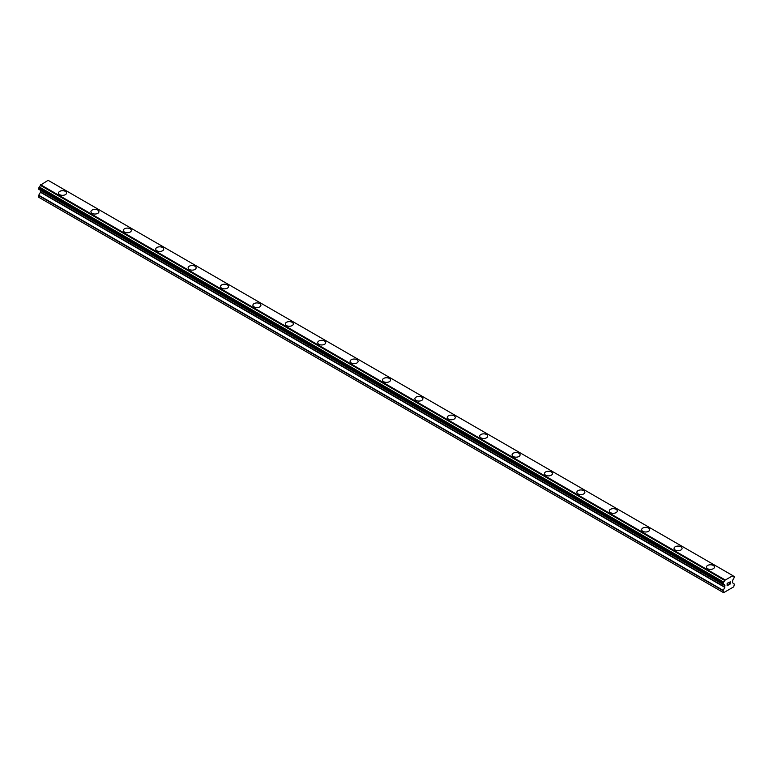 <?xml version="1.0" encoding="UTF-8"?>
<svg xmlns="http://www.w3.org/2000/svg" width="773" height="773" viewBox="0 0 773 773"><rect width="100%" height="100%" fill="white"/><g stroke="black" fill="none" stroke-linecap="round" stroke-linejoin="round"><path stroke-width="1.16" d="M58.535 193.018A4.01 2.319 180 0 1 61.009 190.883A4.01 2.319 180 0 1 65.376 191.375A4.01 2.319 180 0 1 66.555 193.018A4.01 2.319 180 0 1 64.072 195.154A4.01 2.319 180 0 1 59.705 194.651A4.01 2.319 180 0 1 58.535 193.018A4.01 2.319 180 0 1 61.009 190.883A4.01 2.319 180 0 1 65.376 191.385A4.01 2.319 180 0 1 66.555 193.018M97.775 210.092A4.01 2.319 180 0 1 98.944 211.725A4.01 2.319 180 0 1 96.47 213.86A4.01 2.319 180 0 1 92.103 213.358A4.01 2.319 180 0 1 90.924 211.725A4.01 2.319 180 0 1 93.407 209.589A4.01 2.319 180 0 1 97.775 210.092M90.924 211.725A4.01 2.319 180 0 1 93.407 209.58A4.01 2.319 180 0 1 97.775 210.082A4.01 2.319 180 0 1 98.944 211.725M123.322 230.422A4.01 2.319 180 0 1 125.796 228.286A4.01 2.319 180 0 1 130.164 228.789A4.01 2.319 180 0 1 131.342 230.422A4.01 2.319 180 0 1 128.869 232.567A4.01 2.319 180 0 1 124.501 232.064A4.01 2.319 180 0 1 123.322 230.422A4.01 2.319 180 0 1 125.806 228.286A4.01 2.319 180 0 1 130.164 228.789A4.01 2.319 180 0 1 131.342 230.422M155.721 249.128A4.01 2.319 180 0 1 158.194 246.993A4.01 2.319 180 0 1 162.562 247.495A4.01 2.319 180 0 1 163.741 249.128A4.01 2.319 180 0 1 161.267 251.264A4.01 2.319 180 0 1 156.89 250.761A4.01 2.319 180 0 1 155.721 249.128A4.01 2.319 180 0 1 158.194 246.993A4.01 2.319 180 0 1 162.562 247.495A4.01 2.319 180 0 1 163.741 249.128M188.119 267.835A4.01 2.319 180 0 1 190.593 265.69A4.01 2.319 180 0 1 194.96 266.192A4.01 2.319 180 0 1 196.129 267.835A4.01 2.319 180 0 1 193.656 269.97A4.01 2.319 180 0 1 189.288 269.468A4.01 2.319 180 0 1 188.119 267.835A4.01 2.319 180 0 1 190.593 265.699A4.01 2.319 180 0 1 194.96 266.202A4.01 2.319 180 0 1 196.129 267.835M220.508 286.532A4.01 2.319 180 0 1 222.991 284.396A4.01 2.319 180 0 1 227.359 284.899A4.01 2.319 180 0 1 228.528 286.541A4.01 2.319 180 0 1 226.054 288.677A4.01 2.319 180 0 1 221.687 288.174A4.01 2.319 180 0 1 220.508 286.532A4.01 2.319 180 0 1 222.991 284.396A4.01 2.319 180 0 1 227.359 284.899A4.01 2.319 180 0 1 228.528 286.532M252.906 305.238A4.01 2.319 180 0 1 255.38 303.103A4.01 2.319 180 0 1 259.747 303.605A4.01 2.319 180 0 1 260.926 305.238A4.01 2.319 180 0 1 258.453 307.374A4.01 2.319 180 0 1 254.085 306.871A4.01 2.319 180 0 1 252.906 305.238A4.01 2.319 180 0 1 255.38 303.103A4.01 2.319 180 0 1 259.747 303.605A4.01 2.319 180 0 1 260.926 305.238M285.305 323.945A4.01 2.319 180 0 1 287.778 321.8A4.01 2.319 180 0 1 292.146 322.302A4.01 2.319 180 0 1 293.325 323.945A4.01 2.319 180 0 1 290.851 326.08A4.01 2.319 180 0 1 286.474 325.578A4.01 2.319 180 0 1 285.305 323.945A4.01 2.319 180 0 1 287.778 321.81A4.01 2.319 180 0 1 292.146 322.312A4.01 2.319 180 0 1 293.325 323.945M317.703 342.642A4.01 2.319 180 0 1 320.177 340.507A4.01 2.319 180 0 1 324.544 341.009A4.01 2.319 180 0 1 325.713 342.652A4.01 2.319 180 0 1 323.24 344.787A4.01 2.319 180 0 1 318.872 344.285A4.01 2.319 180 0 1 317.703 342.642A4.01 2.319 180 0 1 320.177 340.507A4.01 2.319 180 0 1 324.544 341.009A4.01 2.319 180 0 1 325.713 342.642M350.092 361.349A4.01 2.319 180 0 1 352.565 359.213A4.01 2.319 180 0 1 356.942 359.716A4.01 2.319 180 0 1 358.112 361.349A4.01 2.319 180 0 1 355.638 363.484A4.01 2.319 180 0 1 351.271 362.981A4.01 2.319 180 0 1 350.092 361.349A4.01 2.319 180 0 1 352.575 359.213A4.01 2.319 180 0 1 356.942 359.716A4.01 2.319 180 0 1 358.112 361.349M382.49 380.055A4.01 2.319 180 0 1 384.964 377.91A4.01 2.319 180 0 1 389.331 378.412A4.01 2.319 180 0 1 390.51 380.055A4.01 2.319 180 0 1 388.036 382.191A4.01 2.319 180 0 1 383.669 381.688A4.01 2.319 180 0 1 382.49 380.055A4.01 2.319 180 0 1 384.964 377.92A4.01 2.319 180 0 1 389.331 378.422A4.01 2.319 180 0 1 390.51 380.055M414.888 398.752A4.01 2.319 180 0 1 417.362 396.617A4.01 2.319 180 0 1 421.729 397.119A4.01 2.319 180 0 1 422.908 398.762A4.01 2.319 180 0 1 420.435 400.897A4.01 2.319 180 0 1 416.058 400.395A4.01 2.319 180 0 1 414.888 398.752A4.01 2.319 180 0 1 417.362 396.626A4.01 2.319 180 0 1 421.729 397.119A4.01 2.319 180 0 1 422.908 398.752M447.287 417.459A4.01 2.319 180 0 1 449.76 415.323A4.01 2.319 180 0 1 454.128 415.826A4.01 2.319 180 0 1 455.297 417.459A4.01 2.319 180 0 1 452.823 419.594A4.01 2.319 180 0 1 448.456 419.092A4.01 2.319 180 0 1 447.287 417.459A4.01 2.319 180 0 1 449.76 415.323A4.01 2.319 180 0 1 454.128 415.826A4.01 2.319 180 0 1 455.297 417.459M479.675 436.165A4.01 2.319 180 0 1 482.149 434.02A4.01 2.319 180 0 1 486.526 434.523A4.01 2.319 180 0 1 487.695 436.165A4.01 2.319 180 0 1 485.222 438.301A4.01 2.319 180 0 1 480.854 437.798A4.01 2.319 180 0 1 479.675 436.165A4.01 2.319 180 0 1 482.159 434.03A4.01 2.319 180 0 1 486.526 434.532A4.01 2.319 180 0 1 487.695 436.165M512.074 454.862A4.01 2.319 180 0 1 514.547 452.727A4.01 2.319 180 0 1 518.915 453.229A4.01 2.319 180 0 1 520.094 454.872A4.01 2.319 180 0 1 517.62 457.007A4.01 2.319 180 0 1 513.253 456.505A4.01 2.319 180 0 1 512.074 454.862A4.01 2.319 180 0 1 514.547 452.736A4.01 2.319 180 0 1 518.915 453.239A4.01 2.319 180 0 1 520.094 454.862M544.472 473.569A4.01 2.319 180 0 1 546.946 471.433A4.01 2.319 180 0 1 551.313 471.936A4.01 2.319 180 0 1 552.492 473.569A4.01 2.319 180 0 1 550.009 475.704A4.01 2.319 180 0 1 545.641 475.202A4.01 2.319 180 0 1 544.472 473.569A4.01 2.319 180 0 1 546.946 471.433A4.01 2.319 180 0 1 551.313 471.936A4.01 2.319 180 0 1 552.492 473.569M583.712 490.642A4.01 2.319 180 0 1 584.881 492.275A4.01 2.319 180 0 1 582.407 494.411A4.01 2.319 180 0 1 578.04 493.908A4.01 2.319 180 0 1 576.871 492.275A4.01 2.319 180 0 1 579.344 490.14A4.01 2.319 180 0 1 583.712 490.642M576.871 492.275A4.01 2.319 180 0 1 579.344 490.13A4.01 2.319 180 0 1 583.712 490.633A4.01 2.319 180 0 1 584.881 492.275M609.259 510.982A4.01 2.319 180 0 1 611.743 508.847A4.01 2.319 180 0 1 616.11 509.349A4.01 2.319 180 0 1 617.279 510.982M616.11 509.339A4.01 2.319 180 0 1 617.279 510.972A4.01 2.319 180 0 1 614.806 513.117A4.01 2.319 180 0 1 610.438 512.615A4.01 2.319 180 0 1 609.259 510.972A4.01 2.319 180 0 1 611.733 508.837A4.01 2.319 180 0 1 616.11 509.339M641.658 529.679A4.01 2.319 180 0 1 644.131 527.544A4.01 2.319 180 0 1 648.499 528.046A4.01 2.319 180 0 1 649.678 529.679A4.01 2.319 180 0 1 647.204 531.814A4.01 2.319 180 0 1 642.836 531.322A4.01 2.319 180 0 1 641.658 529.679A4.01 2.319 180 0 1 644.131 527.544A4.01 2.319 180 0 1 648.499 528.046A4.01 2.319 180 0 1 649.678 529.679M674.056 548.386A4.01 2.319 180 0 1 676.53 546.25A4.01 2.319 180 0 1 680.897 546.743A4.01 2.319 180 0 1 682.076 548.386A4.01 2.319 180 0 1 679.593 550.521A4.01 2.319 180 0 1 675.225 550.018A4.01 2.319 180 0 1 674.056 548.386A4.01 2.319 180 0 1 676.53 546.25A4.01 2.319 180 0 1 680.897 546.753A4.01 2.319 180 0 1 682.076 548.386M706.445 567.092A4.01 2.319 180 0 1 708.928 564.947A4.01 2.319 180 0 1 713.295 565.45A4.01 2.319 180 0 1 714.465 567.092A4.01 2.319 180 0 1 711.991 569.228A4.01 2.319 180 0 1 707.624 568.725A4.01 2.319 180 0 1 706.445 567.092A4.01 2.319 180 0 1 708.928 564.957A4.01 2.319 180 0 1 713.295 565.459A4.01 2.319 180 0 1 714.465 567.092M727.277 583.47L727.277 584.427L727.267 583.47L728.33 582.861L727.267 583.47M727.277 584.427L727.847 584.088M727.847 584.253L727.267 584.581L727.847 584.243M727.277 584.581L727.277 585.538L727.267 584.581M727.277 585.538L728.33 584.929M727.132 585.77L728.33 585.084L727.132 585.77L727.132 583.393L728.33 582.707M729.161 582.823L730.253 581.818M730.263 582.513L729.963 583.132L730.253 582.513M729.963 583.132L729.326 584.349L729.963 583.132M729.326 584.349L730.446 583.702M729.036 584.668L730.446 583.857L729.036 584.678L730.214 582.291L729.383 582.349L730.127 581.924M723.663 584.61A1.604 0.928 -60 0 1 724.311 584.61A1.604 0.928 -60 0 1 724.639 585.171L723.016 584.204L723.663 582.088A1.604 0.928 -60 0 0 724.639 580.407L732.727 575.74A1.604 0.928 -60 0 0 733.046 576.3A1.604 0.928 -60 0 0 733.693 576.3L734.35 576.706L733.703 578.813A1.604 0.928 -60 0 0 732.727 580.504L732.446 582.697L734.35 584.108L733.741 586.842L723.615 592.688L723.016 590.649L724.823 587.364L40.457 192.255L38.747 195.221L38.65 197.221L723.016 592.34M724.823 587.364L724.639 585.171M40.525 190.293L40.457 192.255M39.162 189.501L723.518 584.61L39.162 189.501M732.466 575.421L48.1 180.312L40.273 185.298A1.604 0.928 -60 0 1 39.307 186.979L38.718 189.25L723.084 584.359M733.838 576.3L732.727 575.653L733.838 576.3M724.9 579.789L40.534 184.679M724.639 580.407L40.273 185.298M733.693 576.3L732.727 575.74M724.707 580.127L40.341 185.018M723.663 582.088L39.307 186.979M723.528 582.253L39.162 187.143M723.084 583.016L38.718 187.907M723.016 583.257L38.65 188.148M723.016 584.204L38.65 189.085M724.919 585.528L40.554 190.419M724.919 587.045L40.554 191.926M723.103 590.33L38.747 195.221M723.016 590.649L38.65 195.54"/></g></svg>
